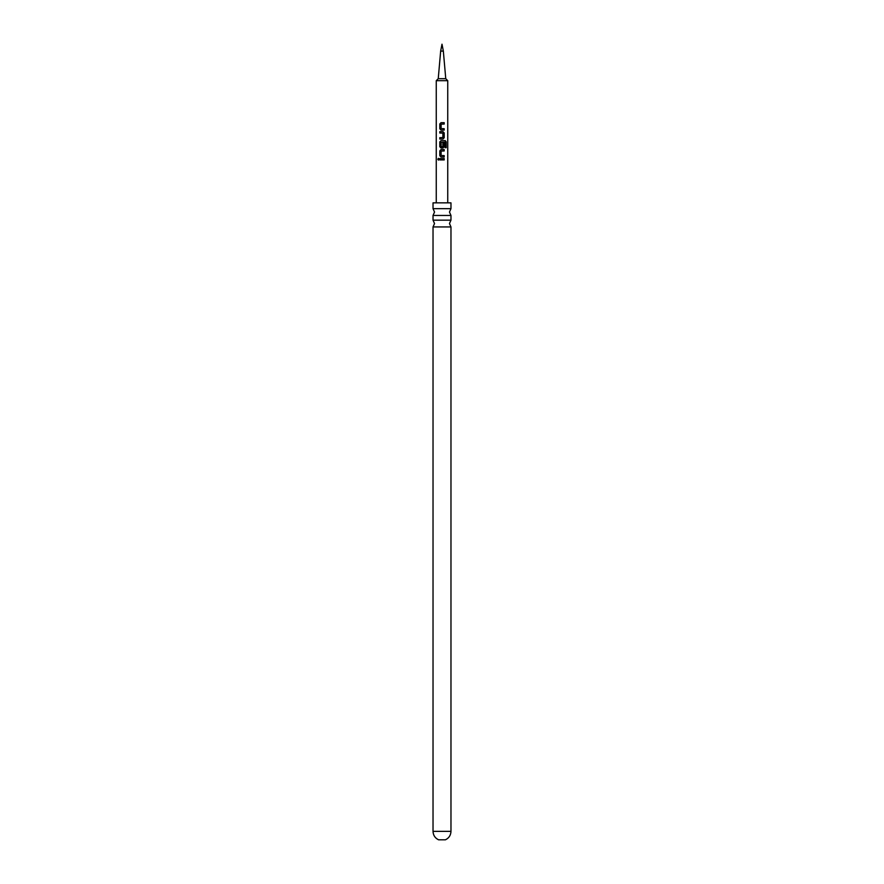 <?xml version="1.0" encoding="UTF-8"?>
<svg xmlns="http://www.w3.org/2000/svg" width="884" height="884" viewBox="0 0 884 884"><rect width="100%" height="100%" fill="white"/><g stroke="black" fill="none" stroke-linecap="round" stroke-linejoin="round"><path stroke-width="1.33" d="M438.508 158.391L438.508 160.081M438.431 160.092L437.801 159.23L439.138 159.23L437.801 159.23L438.431 158.38M443.337 51.095L440.663 51.095L442 44.2L443.337 51.095L445.757 78.687L447.746 80.687L436.254 80.687L436.254 202.856M442 159.927L439.801 159.927L439.801 158.545L444.199 158.545L444.199 159.927L442 159.927M439.801 155.695L439.801 150.866L441.039 149.573L444.199 149.573L444.199 150.954L441.127 151.053L441.127 155.507L444.199 155.606L444.199 156.987L441.039 156.987L439.801 155.695L441.072 156.987M442.928 148.015L444.199 146.722L442.961 148.015L441.039 148.015L439.801 146.722L439.801 141.893L441.039 140.611L439.801 141.893M444.199 146.722L444.199 142.777L442.873 142.777L442.873 146.689L441.127 146.689L441.127 142.236L445.05 142.136L445.127 147.694L446.188 147.694L446.188 141.893L445.204 140.611L441.039 140.611M444.199 132.931L444.199 137.76L442.961 139.042L439.801 139.042L439.801 137.672L442.873 137.572L442.873 133.119L439.801 133.02L439.801 131.639L442.961 131.639L444.199 132.931L442.928 131.639M439.801 128.788L439.801 123.959L441.039 122.677L444.199 122.677L444.199 124.058L441.127 124.147L441.127 128.611L444.199 128.699L444.199 130.081L441.039 130.081L439.801 128.788L441.072 130.081M445.757 78.687L438.243 78.687L436.254 80.687M433.027 208.668L433.027 202.856L450.973 202.856L450.973 208.668L433.027 208.668L434.53 212.061L433.027 215.453L450.973 215.453L449.47 212.061L450.973 208.668M450.973 226.945L450.973 831.369L433.027 831.369L433.027 226.945L450.973 226.945L449.47 223.553L450.973 220.16L433.027 220.16L433.027 215.453M450.973 831.369C450.796 835.269 448.962 838.087 445.448 839.8L438.552 839.8C435.038 838.087 433.204 835.269 433.027 831.369M444.111 159.927L444.111 158.545M439.889 158.545L439.889 159.927M439.801 150.866L439.889 155.695M441.072 149.573L439.889 150.866M444.111 150.954L444.111 149.573M444.111 156.987L444.111 155.606M446.022 147.694L446.188 141.893M446.022 141.893L445.083 140.611M439.889 141.893L439.801 146.722M439.889 146.722L441.072 148.015M444.111 146.722L444.111 142.777M439.889 131.639L439.889 133.02M444.199 137.76L444.111 132.931M442.928 139.042L444.111 137.76M439.889 137.672L439.889 139.042M439.801 123.959L439.889 128.788M441.072 122.677L439.889 123.959M444.111 124.058L444.111 122.677M444.111 130.081L444.111 128.699M447.746 80.687L447.746 202.856M433.027 220.16L434.53 223.553L433.027 226.945M450.973 220.16L450.973 215.453M440.663 51.095L438.243 78.687"/></g></svg>
